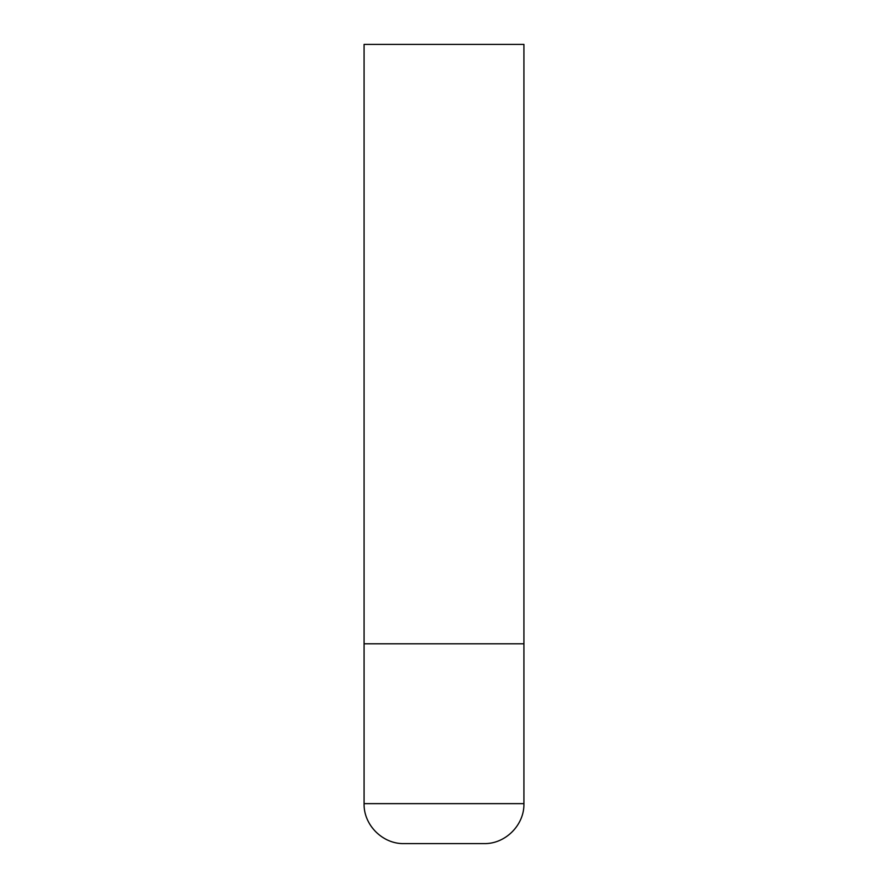 <?xml version="1.0" encoding="UTF-8"?>
<svg xmlns="http://www.w3.org/2000/svg" width="888" height="888" viewBox="0 0 888 888"><rect width="100%" height="100%" fill="white"/><g stroke="black" fill="none" stroke-linecap="round" stroke-linejoin="round"><path stroke-width="1.33" d="M364.08 803.64L523.92 803.64L523.92 643.8L364.08 643.8L523.92 643.8L523.92 44.4L364.08 44.4L364.08 803.64C363.525 824.985 382.684 844.155 404.04 843.6L444 843.6L404.04 843.6M523.92 803.64C524.475 824.985 505.316 844.155 483.96 843.6L444 843.6"/></g></svg>
